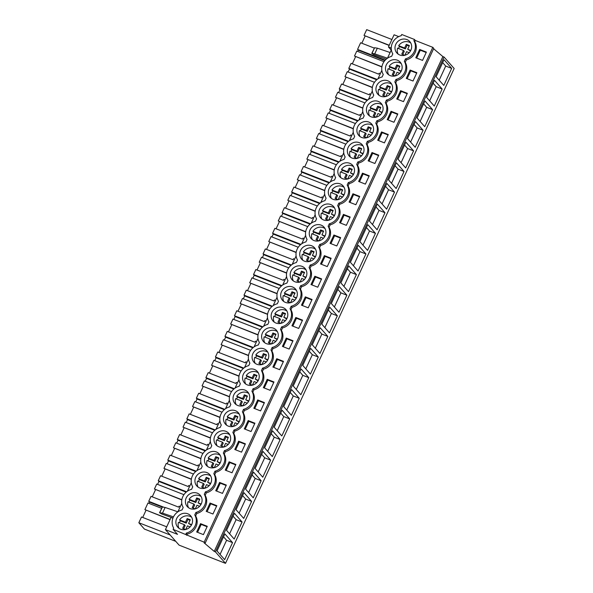 <?xml version="1.0" encoding="UTF-8"?>
<svg xmlns="http://www.w3.org/2000/svg" width="593" height="593" viewBox="0 0 593 593"><rect width="100%" height="100%" fill="white"/><g stroke="black" fill="none" stroke-linecap="round" stroke-linejoin="round"><path stroke-width="0.89" d="M173.097 529.319L204.155 542.172L205.111 543.262L204.125 542.869L214.229 551.408L215.415 551.875L225.51 563.35L179.079 545.137L165.432 529.623L177.537 534.367L173.097 529.319L173.667 528.089A12.46 11.549 138.7 0 1 182.058 509.936L183.193 507.475A12.46 11.549 138.7 0 1 191.583 489.314L192.725 486.853A12.46 11.549 138.7 0 1 201.109 468.7L202.25 466.239A12.46 11.549 138.7 0 1 210.641 448.078L211.775 445.617A12.46 11.549 138.7 0 1 220.166 427.464L221.3 425.003A12.46 11.549 138.7 0 1 229.691 406.842L230.833 404.382A12.46 11.549 138.7 0 1 239.216 386.228L240.358 383.76A12.46 11.549 138.7 0 1 248.749 365.607L249.883 363.146A12.46 11.549 138.7 0 1 258.274 344.993L259.408 342.524A12.46 11.549 138.7 0 1 267.799 324.371L268.94 321.91A12.46 11.549 138.7 0 1 277.324 303.749L278.465 301.288A12.46 11.549 138.7 0 1 286.856 283.135L287.99 280.674A12.46 11.549 138.7 0 1 296.381 262.514L297.516 260.053A12.46 11.549 138.7 0 1 305.906 241.9L307.048 239.439A12.46 11.549 138.7 0 1 315.432 221.278L316.573 218.817A12.46 11.549 138.7 0 1 324.964 200.664L326.098 198.195A12.46 11.549 138.7 0 1 334.489 180.042L335.623 177.581A12.46 11.549 138.7 0 1 344.014 159.428L345.156 156.96A12.46 11.549 138.7 0 1 353.539 138.806L354.681 136.346A12.46 11.549 138.7 0 1 363.072 118.192L364.206 115.724A12.46 11.549 138.7 0 1 372.597 97.571L373.731 95.11A12.46 11.549 138.7 0 1 382.122 76.949L383.263 74.488A12.46 11.549 138.7 0 1 391.647 56.335L392.788 53.874A12.46 11.549 138.7 0 1 401.179 35.713L401.743 34.483L414.448 39.464L413.877 40.695A12.46 11.549 138.7 0 1 405.486 58.855L404.352 61.316A12.46 11.549 138.7 0 1 395.961 79.469L394.819 81.93A12.46 11.549 138.7 0 1 386.436 100.091L385.294 102.552A12.46 11.549 138.7 0 1 376.903 120.705L375.769 123.166A12.46 11.549 138.7 0 1 367.378 141.327L366.244 143.788A12.46 11.549 138.7 0 1 357.853 161.941L356.712 164.409A12.46 11.549 138.7 0 1 348.328 182.562L347.187 185.023A12.46 11.549 138.7 0 1 338.796 203.177L337.662 205.645A12.46 11.549 138.7 0 1 329.271 223.798L328.137 226.259A12.46 11.549 138.7 0 1 319.746 244.42L318.604 246.881A12.46 11.549 138.7 0 1 310.221 265.034L309.079 267.495A12.46 11.549 138.7 0 1 300.688 285.656L299.554 288.116A12.46 11.549 138.7 0 1 291.163 306.27L290.029 308.731A12.46 11.549 138.7 0 1 281.638 326.891L280.496 329.352A12.46 11.549 138.7 0 1 272.113 347.505L270.971 349.974A12.46 11.549 138.7 0 1 262.58 368.127L261.446 370.588A12.46 11.549 138.7 0 1 253.055 388.741L251.921 391.21A12.46 11.549 138.7 0 1 243.53 409.363L242.389 411.824A12.46 11.549 138.7 0 1 234.005 429.984L232.864 432.445A12.46 11.549 138.7 0 1 224.473 450.598L223.339 453.059A12.46 11.549 138.7 0 1 214.948 471.22L213.814 473.681A12.46 11.549 138.7 0 1 205.423 491.834L204.281 494.295A12.46 11.549 138.7 0 1 195.898 512.456L194.756 514.917A12.46 11.549 138.7 0 1 186.365 533.07L187.262 534.093A12.46 11.549 138.7 0 0 195.653 515.94L196.794 513.479L195.898 512.456M398.733 36.61L394.078 34.779L388.452 46.958L391.217 50.101M391.261 48.063L388.452 46.958M177.87 511.833L181.777 503.375M187.395 491.219L191.302 482.754M196.92 470.597L200.834 462.14M206.446 449.983L210.359 441.518M215.978 429.362L219.884 420.904M225.503 408.747L229.409 400.282M235.028 388.126L238.942 379.661M244.553 367.504L248.467 359.047M254.086 346.89L257.992 338.425M263.611 326.269L267.517 317.811M273.136 305.654L277.05 297.189M282.661 285.033L286.575 276.575M292.193 264.419L296.1 255.954M301.718 243.797L305.625 235.339M311.243 223.183L315.157 214.718M320.769 202.561L324.682 194.104M330.301 181.94L334.207 173.482M339.826 161.326L343.732 152.861M349.351 140.704L353.265 132.246M358.876 120.09L362.79 111.625M368.409 99.468L372.315 91.011M377.934 78.854L381.84 70.389M387.459 58.233L391.373 49.775M165.432 529.623L171.058 517.444L172.904 518.171M225.51 563.35L454.156 68.514L444.061 57.032L215.415 551.875M232.545 542.617L224.888 533.908L217.016 550.956L224.665 559.659L232.545 542.617L226.593 540.282L220.055 554.418M396.376 162.778L404.026 171.488L396.154 188.53L388.497 179.827L396.376 162.778M394.501 192.102L386.851 183.4L378.971 200.449L386.629 209.151L394.501 192.102L388.548 189.767L382.018 203.91M423.083 130.245L415.434 121.543L407.554 138.592L415.204 147.294L423.083 130.245L417.131 127.918L410.593 142.053M413.558 150.867L405.901 142.164L398.029 159.213L405.679 167.915L413.558 150.867L407.606 148.532L401.068 162.675M282.053 410.2L289.703 418.903L281.831 435.951L274.174 427.249L282.053 410.2M280.178 439.524L272.528 430.822L264.648 447.863L272.298 456.566L280.178 439.524L274.225 437.189L267.695 451.325M308.76 377.667L301.103 368.965L293.231 386.013L300.881 394.716L308.76 377.667L302.808 375.332L296.27 389.475M299.235 398.288L291.578 389.586L283.706 406.628L291.356 415.33L299.235 398.288L293.276 395.954L286.745 410.089M251.595 501.374L243.723 518.423L236.066 509.721L243.945 492.672L251.595 501.374L245.643 499.039L239.112 513.182M242.07 521.996L234.42 513.293L226.541 530.342L234.191 539.044L242.07 521.996L236.118 519.661L229.587 533.796M270.653 460.138L262.995 451.436L255.123 468.485L262.773 477.187L270.653 460.138L264.7 457.803L258.163 471.946M261.128 480.76L253.248 497.809L245.598 489.099L253.47 472.058L261.128 480.76L255.168 478.425L248.637 492.561M365.918 253.96L358.046 271.008L350.389 262.299L358.268 245.257L365.918 253.96L359.966 251.625L353.435 265.76M348.743 265.872L356.393 274.574L348.514 291.623L340.864 282.92L348.743 265.872M377.318 204.022L384.976 212.724L377.096 229.765L369.446 221.063L377.318 204.022M375.451 233.338L367.793 224.636L359.921 241.685L367.571 250.387L375.451 233.338L369.498 231.003L362.96 245.146M327.81 336.431L320.161 327.729L312.281 344.778L319.938 353.48L327.81 336.431L321.858 334.096L315.328 348.232M318.285 357.053L310.636 348.343L302.756 365.392L310.406 374.094L318.285 357.053L312.333 354.718L305.803 368.853M346.868 295.195L339.211 286.493L331.339 303.534L338.988 312.244L346.868 295.195L340.916 292.86L334.378 306.996M329.686 307.107L337.343 315.81L329.463 332.858L321.814 324.156L329.686 307.107M442.133 89.009L434.484 80.307L426.604 97.356L434.261 106.058L442.133 89.009L436.181 86.674L429.651 100.817M432.608 109.631L424.736 126.68L417.079 117.977L424.959 100.929L432.608 109.631L426.656 107.296L420.126 121.432M451.666 68.395L443.786 85.444L436.137 76.734L444.009 59.693L451.666 68.395L445.714 66.06L439.176 80.196M214.229 551.408L442.875 56.572L444.061 57.032M433.609 48.745L442.875 56.572M205.111 543.262L433.757 48.418L432.808 47.336L415.345 40.487L414.774 41.718A12.46 11.549 138.7 0 1 406.383 59.871L405.486 58.855M204.155 542.172L432.808 47.336M196.794 513.479A12.46 11.549 138.7 0 0 205.178 495.318L206.32 492.857A12.46 11.549 138.7 0 0 214.71 474.704L215.845 472.236A12.46 11.549 138.7 0 0 224.236 454.082L225.37 451.621A12.46 11.549 138.7 0 0 233.761 433.468L234.902 431A12.46 11.549 138.7 0 0 243.286 412.847L244.427 410.386A12.46 11.549 138.7 0 0 252.818 392.225L253.952 389.764A12.46 11.549 138.7 0 0 262.343 371.611L263.485 369.15A12.46 11.549 138.7 0 0 271.868 350.989L273.01 348.528A12.46 11.549 138.7 0 0 281.401 330.375L282.535 327.914A12.46 11.549 138.7 0 0 290.926 309.754L292.06 307.293A12.46 11.549 138.7 0 0 300.451 289.139L301.592 286.678A12.46 11.549 138.7 0 0 309.976 268.518L311.117 266.057A12.46 11.549 138.7 0 0 319.508 247.904L320.643 245.435A12.46 11.549 138.7 0 0 329.033 227.282L330.168 224.821A12.46 11.549 138.7 0 0 338.559 206.668L339.7 204.2A12.46 11.549 138.7 0 0 348.084 186.046L349.225 183.585A12.46 11.549 138.7 0 0 357.616 165.425L358.75 162.964A12.46 11.549 138.7 0 0 367.141 144.811L368.275 142.35A12.46 11.549 138.7 0 0 376.666 124.189L377.808 121.728A12.46 11.549 138.7 0 0 386.191 103.575L387.333 101.114A12.46 11.549 138.7 0 0 395.724 82.953L396.858 80.492A12.46 11.549 138.7 0 0 405.249 62.339L406.383 59.871M186.699 535.323L187.262 534.093M200.523 523.656L207.268 526.302L203.429 534.627L196.683 531.98L200.523 523.656L201.197 524.427L207.076 526.732M229.106 461.806L225.258 470.123L232.011 472.769L235.851 464.452L229.106 461.806L229.78 462.57L226.133 470.464M248.163 420.563L254.908 423.209L251.061 431.534L244.316 428.887L248.163 420.563L248.838 421.334L245.183 429.228M257.688 399.949L253.841 408.266L260.586 410.912L264.434 402.595L257.688 399.949L258.363 400.712L254.716 408.607M343.429 214.384L339.589 222.701L346.334 225.347L350.174 217.031L343.429 214.384L344.103 215.148L340.456 223.042M400.594 90.677L396.747 98.994L403.492 101.64L407.339 93.323L400.594 90.677L401.268 91.441L397.614 99.335M410.119 70.056L406.272 78.38L413.017 81.026L416.864 72.702L410.119 70.056L410.793 70.819L407.146 78.721M210.055 503.042L206.208 511.359L212.954 514.005L216.801 505.688L210.055 503.042L210.73 503.805L207.076 511.7M219.58 482.42L226.326 485.067L222.479 493.391L215.733 490.745L219.58 482.42L220.255 483.184L216.608 491.086M391.061 111.291L397.814 113.938L393.967 122.262L387.222 119.616L391.061 111.291L391.736 112.062L388.089 119.956M314.846 276.242L311.006 284.558L317.752 287.205L321.599 278.888L314.846 276.242L315.52 277.005L311.874 284.899M295.796 317.477L291.949 325.794L298.694 328.44L302.541 320.124L295.796 317.477L296.47 318.241L292.823 326.135M286.271 338.092L293.016 340.738L289.169 349.062L282.424 346.416L286.271 338.092L286.945 338.862L283.291 346.757M305.321 296.856L312.066 299.502L308.227 307.826L301.481 305.18L305.321 296.856L305.995 297.627L302.348 305.521M324.378 255.62L320.531 263.944L327.277 266.591L331.124 258.266L324.378 255.62L325.053 256.384L321.399 264.285M276.738 358.713L272.899 367.03L279.644 369.676L283.491 361.359L276.738 358.713L277.413 359.477L273.766 367.371M267.213 379.327L263.366 387.652L270.119 390.298L273.959 381.974L267.213 379.327L267.888 380.098L264.241 387.992M238.631 441.185L234.791 449.501L241.536 452.148L245.383 443.831L238.631 441.185L239.305 441.948L235.658 449.85M381.536 131.913L377.697 140.23L384.442 142.876L388.282 134.559L381.536 131.913L382.211 132.676L378.564 140.571M362.486 173.149L358.639 181.465L365.384 184.112L369.231 175.795L362.486 173.149L363.161 173.912L359.506 181.806M372.011 152.527L378.757 155.173L374.909 163.498L368.164 160.851L372.011 152.527L372.686 153.298L369.039 161.192M333.903 235.006L330.056 243.323L336.802 245.969L340.649 237.645L333.903 235.006L334.578 235.769L330.931 243.664M352.954 193.763L349.114 202.087L355.859 204.733L359.706 196.409L352.954 193.763L353.628 194.534L349.981 202.428M419.644 49.441L415.804 57.758L422.55 60.404L426.389 52.088L419.644 49.441L420.318 50.205L416.671 58.099M185.794 534.3L186.365 533.07M182.377 513.605A8.606 7.976 138.7 0 1 190.679 515.821A8.606 7.976 138.7 0 1 186.046 529.401A8.606 7.976 138.7 0 1 177.744 527.184A8.606 7.976 138.7 0 1 182.377 513.605M386.11 96.422A8.606 7.976 138.7 0 1 377.815 94.205A8.606 7.976 138.7 0 1 382.441 80.626A8.606 7.976 138.7 0 1 390.743 82.835A8.606 7.976 138.7 0 1 386.11 96.422M395.642 75.8A8.606 7.976 138.7 0 1 387.34 73.584A8.606 7.976 138.7 0 1 391.973 60.004A8.606 7.976 138.7 0 1 400.268 62.221A8.606 7.976 138.7 0 1 395.642 75.8M249.067 369.276A8.606 7.976 138.7 0 1 257.362 371.492A8.606 7.976 138.7 0 1 252.737 385.072A8.606 7.976 138.7 0 1 244.435 382.863A8.606 7.976 138.7 0 1 249.067 369.276M372.915 101.24A8.606 7.976 138.7 0 1 381.217 103.456A8.606 7.976 138.7 0 1 376.585 117.036A8.606 7.976 138.7 0 1 368.29 114.82A8.606 7.976 138.7 0 1 372.915 101.24M300.369 281.979A8.606 7.976 138.7 0 1 292.067 279.77A8.606 7.976 138.7 0 1 296.7 266.19A8.606 7.976 138.7 0 1 305.002 268.399A8.606 7.976 138.7 0 1 300.369 281.979M271.787 343.836A8.606 7.976 138.7 0 1 263.492 341.627A8.606 7.976 138.7 0 1 268.118 328.04A8.606 7.976 138.7 0 1 276.42 330.257A8.606 7.976 138.7 0 1 271.787 343.836M325.283 204.333A8.606 7.976 138.7 0 1 333.585 206.549A8.606 7.976 138.7 0 1 328.952 220.129A8.606 7.976 138.7 0 1 320.65 217.913A8.606 7.976 138.7 0 1 325.283 204.333M315.758 224.947A8.606 7.976 138.7 0 1 324.052 227.163A8.606 7.976 138.7 0 1 319.427 240.743A8.606 7.976 138.7 0 1 311.125 238.534A8.606 7.976 138.7 0 1 315.758 224.947M344.333 163.097A8.606 7.976 138.7 0 1 352.635 165.306A8.606 7.976 138.7 0 1 348.002 178.893A8.606 7.976 138.7 0 1 339.707 176.677A8.606 7.976 138.7 0 1 344.333 163.097M353.865 142.476A8.606 7.976 138.7 0 1 362.16 144.692A8.606 7.976 138.7 0 1 357.535 158.272A8.606 7.976 138.7 0 1 349.233 156.063A8.606 7.976 138.7 0 1 353.865 142.476M363.39 121.861A8.606 7.976 138.7 0 1 371.692 124.07A8.606 7.976 138.7 0 1 367.06 137.658A8.606 7.976 138.7 0 1 358.758 135.441A8.606 7.976 138.7 0 1 363.39 121.861M338.477 199.507A8.606 7.976 138.7 0 1 330.175 197.299A8.606 7.976 138.7 0 1 334.808 183.711A8.606 7.976 138.7 0 1 343.11 185.928A8.606 7.976 138.7 0 1 338.477 199.507M287.175 286.804A8.606 7.976 138.7 0 1 295.47 289.021A8.606 7.976 138.7 0 1 290.844 302.6A8.606 7.976 138.7 0 1 282.542 300.384A8.606 7.976 138.7 0 1 287.175 286.804M277.65 307.426A8.606 7.976 138.7 0 1 285.945 309.635A8.606 7.976 138.7 0 1 281.319 323.222A8.606 7.976 138.7 0 1 273.017 321.006A8.606 7.976 138.7 0 1 277.65 307.426M191.902 492.991A8.606 7.976 138.7 0 1 200.204 495.199A8.606 7.976 138.7 0 1 195.571 508.787A8.606 7.976 138.7 0 1 187.277 506.57A8.606 7.976 138.7 0 1 191.902 492.991M306.225 245.569A8.606 7.976 138.7 0 1 314.527 247.785A8.606 7.976 138.7 0 1 309.894 261.365A8.606 7.976 138.7 0 1 301.6 259.148A8.606 7.976 138.7 0 1 306.225 245.569M258.592 348.662A8.606 7.976 138.7 0 1 266.894 350.871A8.606 7.976 138.7 0 1 262.262 364.458A8.606 7.976 138.7 0 1 253.96 362.241A8.606 7.976 138.7 0 1 258.592 348.662M214.629 467.543A8.606 7.976 138.7 0 1 206.327 465.335A8.606 7.976 138.7 0 1 210.96 451.755A8.606 7.976 138.7 0 1 219.254 453.964A8.606 7.976 138.7 0 1 214.629 467.543M205.096 488.165A8.606 7.976 138.7 0 1 196.802 485.949A8.606 7.976 138.7 0 1 201.435 472.369A8.606 7.976 138.7 0 1 209.729 474.585A8.606 7.976 138.7 0 1 205.096 488.165M220.485 431.133A8.606 7.976 138.7 0 1 228.787 433.35A8.606 7.976 138.7 0 1 224.154 446.929A8.606 7.976 138.7 0 1 215.852 444.713A8.606 7.976 138.7 0 1 220.485 431.133M405.167 55.179A8.606 7.976 138.7 0 1 396.865 52.97A8.606 7.976 138.7 0 1 401.498 39.39A8.606 7.976 138.7 0 1 409.8 41.599A8.606 7.976 138.7 0 1 405.167 55.179M239.542 389.897A8.606 7.976 138.7 0 1 247.837 392.106A8.606 7.976 138.7 0 1 243.212 405.694A8.606 7.976 138.7 0 1 234.91 403.477A8.606 7.976 138.7 0 1 239.542 389.897M230.01 410.512A8.606 7.976 138.7 0 1 238.312 412.728A8.606 7.976 138.7 0 1 233.679 426.308A8.606 7.976 138.7 0 1 225.384 424.099A8.606 7.976 138.7 0 1 230.01 410.512M172.956 518.03L161.741 514.005L159.539 512.73L162.504 513.145L173.467 516.874M170.117 534.953L138.844 522.744L144.403 529.067L175.758 541.365M138.844 522.744L141.512 516.977L166.722 526.821M142.705 517.444L146.026 510.254M161.578 508.312L147.968 502.997L144.9 509.632L170.028 519.668M144.9 509.632L170.117 519.475M223.546 536.821L226.593 540.282M195.653 515.94L194.756 514.917M197.551 532.321L201.197 524.427M162.504 513.145L165.128 507.46L177.885 511.803M159.747 512.7L162.371 507.022L165.128 507.46M162.371 507.022L159.539 512.73M357.668 51.398L358.239 50.16L357.564 49.397L360.626 42.763L374.235 48.07M361.826 43.23L365.147 36.04M391.899 39.494L366.689 29.65L364.02 35.417L389.149 45.453M148.843 503.338L149.414 502.101L148.739 501.33L151.037 496.363L178.656 507.148L179.13 506.133L180.294 506.585M152.231 496.83L155.559 489.64M183.934 494.666L156.73 484.044L154.432 489.017L181.814 499.936M157.597 484.385L158.939 481.479L158.264 480.715L160.562 475.742L188.189 486.527L188.656 485.511L189.819 485.964M161.763 476.209L165.084 469.019M193.459 474.044L166.255 463.422L163.957 468.396L191.339 479.322M167.122 463.763L168.464 460.865L167.789 460.094L170.087 455.127L197.714 465.905L198.181 464.897L199.344 465.349M171.288 455.594L174.609 448.404M202.984 453.43L175.78 442.808L173.482 447.782L200.864 458.7M176.655 443.149L177.996 440.243L177.322 439.48L179.62 434.506L207.239 445.291L207.706 444.276L208.877 444.728M180.813 434.973L184.134 427.783M212.516 432.808L185.305 422.186L183.015 427.16L210.396 438.086M186.18 422.527L187.521 419.629L186.847 418.858L189.145 413.884L216.764 424.67L217.238 423.654L218.402 424.114M190.346 414.359L193.666 407.169M222.041 412.194L194.838 401.572L192.54 406.539L219.921 417.465M195.705 401.913L197.046 399.007L196.372 398.244L198.67 393.27L226.296 404.055L226.763 403.04L227.927 403.492M199.871 393.737L203.191 386.547M231.566 391.573L204.363 380.951L202.065 385.924L229.447 396.85M205.23 381.292L206.572 378.393L205.897 377.622L208.195 372.649L235.821 383.434L236.288 382.418L237.452 382.878M209.396 373.123L212.717 365.933M241.092 370.951L213.888 360.336L211.59 365.303L238.972 376.229M214.762 360.67L216.104 357.772L215.429 357.008L217.727 352.034L245.346 362.82L245.821 361.804L246.984 362.256M218.921 352.501L222.242 345.311M250.624 350.337L223.413 339.715L221.122 344.689L248.504 355.607M224.287 340.056L225.629 337.15L224.955 336.387L227.252 331.413L254.879 342.198L255.346 341.183L256.51 341.642M228.453 331.88L231.774 324.697M260.149 329.715L232.945 319.093L230.647 324.067L258.029 334.993M233.812 319.434L235.154 316.536L234.48 315.765L236.777 310.799L264.404 321.584L264.871 320.568L266.035 321.021M237.978 311.266L241.299 304.076M269.674 309.101L242.47 298.479L240.172 303.453L267.554 314.372M243.338 298.82L244.679 295.914L244.005 295.151L246.303 290.177L273.929 300.962L274.396 299.947L275.56 300.399M247.503 290.644L250.824 283.454M279.207 288.48L251.995 277.858L249.697 282.831L277.079 293.757M252.87 278.199L254.212 275.3L253.537 274.529L255.835 269.563L283.454 280.341L283.928 279.333L285.092 279.785M257.028 270.03L260.349 262.84M288.732 267.866L261.52 257.243L259.23 262.217L286.612 273.136M262.395 257.584L263.737 254.679L263.062 253.915L265.36 248.941L292.986 259.727L293.453 258.711L294.617 259.163M266.561 249.408L269.882 242.218M298.257 247.244L271.053 236.622L268.755 241.596L296.137 252.522M271.92 236.963L273.262 234.065L272.587 233.294L274.885 228.327L302.512 239.105L302.979 238.089L304.142 238.549M276.086 228.794L279.407 221.604M307.782 226.63L280.578 216.008L278.28 220.974L305.662 231.9M281.445 216.349L282.787 213.443L282.112 212.679L284.41 207.706L312.037 218.491L312.504 217.475L313.667 217.927M285.611 208.173L288.932 200.983M317.314 206.008L290.103 195.386L287.805 200.36L315.187 211.286M290.978 195.727L292.319 192.829L291.645 192.058L293.943 187.084L321.562 197.869L322.036 196.854L323.2 197.313M295.136 187.558L298.464 180.368M326.839 185.387L299.635 174.772L297.338 179.738L324.719 190.664M300.503 175.105L301.844 172.207L301.17 171.444L303.468 166.47L331.094 177.255L331.561 176.24L332.725 176.692M304.669 166.937L307.989 159.747M336.364 164.772L309.161 154.15L306.863 159.124L334.244 170.043M310.028 154.491L311.369 151.586L310.695 150.822L312.993 145.848L340.619 156.634L341.086 155.618L342.25 156.078M314.194 146.315L317.514 139.133M345.889 144.151L318.686 133.536L316.388 138.503L343.77 149.429M319.56 133.87L320.895 130.971L320.22 130.208L322.518 125.234L350.144 136.019L350.611 135.004L351.775 135.456M323.719 125.701L327.039 118.511M355.422 123.537L328.211 112.915L325.913 117.888L353.295 128.807M329.085 113.256L330.427 110.35L329.752 109.586L332.05 104.613L359.669 115.398L360.144 114.382L361.307 114.842M333.244 105.08L336.572 97.889M364.947 102.915L337.743 92.293L335.445 97.267L362.827 108.193M338.61 92.634L339.952 89.736L339.278 88.965L341.575 83.998L369.202 94.784L369.669 93.768L370.833 94.22M342.776 84.465L346.097 77.275M374.472 82.301L347.268 71.679L344.97 76.653L372.352 87.571M348.135 72.02L349.477 69.114L348.803 68.351L351.1 63.377L378.727 74.162L379.194 73.147L380.358 73.599M352.301 63.844L355.622 56.654M383.997 61.679L356.793 51.057L354.495 56.031L381.877 66.957M415.345 40.487L414.448 39.464M414.774 41.718L413.877 40.695M405.249 62.339L404.352 61.316M374.591 47.736L377.348 48.181L374.724 53.859L371.967 53.422L374.591 47.736L371.759 53.444L373.953 54.719L386.251 59.167M377.348 48.181L390.105 52.518M385.198 60.182L357.564 49.397M364.02 35.417L389.238 45.253M442.667 62.599L445.714 66.06M426.197 52.51L420.318 50.205M374.724 53.859L387.474 58.203M384.835 60.597L358.239 50.16M149.414 502.101L162.141 507.089M163.964 507.274L148.739 501.33M154.432 489.017L181.851 499.721M158.939 481.479L186.172 492.16M233.071 516.199L236.118 519.661M205.178 495.318L204.281 494.295M206.32 492.857L205.423 491.834M216.601 506.111L210.73 503.805M186.625 491.782L158.264 480.715M163.957 468.396L191.376 479.1M168.464 460.865L195.697 471.546M242.604 495.585L245.643 499.039M214.71 474.704L213.814 473.681M215.845 472.236L214.948 471.22M226.133 485.489L220.255 483.184M196.15 471.168L167.789 460.094M173.482 447.782L200.901 458.485M177.996 440.243L205.222 450.925M252.129 474.963L255.168 478.425M224.236 454.082L223.339 453.059M225.37 451.621L224.473 450.598M235.658 464.875L229.78 462.57M205.675 450.547L177.322 439.48M183.015 427.16L210.426 437.864M187.521 419.629L214.755 430.31M261.654 454.342L264.7 457.803M233.761 433.468L232.864 432.445M234.902 431L234.005 429.984M245.183 444.253L239.305 441.948M215.207 429.932L186.847 418.858M192.54 406.539L219.959 417.242M197.046 399.007L224.28 409.689M271.179 433.728L274.225 437.189M243.286 412.847L242.389 411.824M244.427 410.386L243.53 409.363M254.708 423.639L248.838 421.334M224.732 409.311L196.372 398.244M202.065 385.924L229.484 396.628M206.572 378.393L233.805 389.075M289.703 418.903L283.75 416.568L277.22 430.711M280.711 413.106L283.75 416.568M252.818 392.225L251.921 391.21M253.952 389.764L253.055 388.741M264.241 403.018L258.363 400.712M234.257 388.697L205.897 377.622M211.59 365.303L239.009 376.006M216.104 357.772L243.33 368.453M290.236 392.492L293.276 395.954M262.343 371.611L261.446 370.588M263.485 369.15L262.58 368.127M273.766 382.403L267.888 380.098M243.782 368.075L215.429 357.008M221.122 344.689L248.534 355.392M225.629 337.15L252.863 347.832M299.761 371.87L302.808 375.332M271.868 350.989L270.971 349.974M273.01 348.528L272.113 347.505M283.291 361.782L277.413 359.477M253.315 347.461L224.955 336.387M230.647 324.067L258.066 334.771M235.154 316.536L262.388 327.217M309.287 351.256L312.333 354.718M281.401 330.375L280.496 329.352M282.535 327.914L281.638 326.891M292.816 341.168L286.945 338.862M262.84 326.839L234.48 315.765M240.172 303.453L267.591 314.157M244.679 295.914L271.913 306.596M318.819 330.635L321.858 334.096M290.926 309.754L290.029 308.731M292.06 307.293L291.163 306.27M302.348 320.546L296.47 318.241M272.365 306.218L244.005 295.151M249.697 282.831L277.116 293.535M254.212 275.3L281.438 285.982M337.343 315.81L331.391 313.475L324.853 327.618M328.344 310.02L331.391 313.475M300.451 289.139L299.554 288.116M301.592 286.678L300.688 285.656M311.874 299.925L305.995 297.627M281.897 285.604L253.537 274.529M259.23 262.217L286.641 272.921M263.737 254.679L290.97 265.36M337.869 289.399L340.916 292.86M309.976 268.518L309.079 267.495M311.117 266.057L310.221 265.034M321.399 279.31L315.52 277.005M291.422 264.982L263.062 253.915M268.755 241.596L296.174 252.299M273.262 234.065L300.495 244.746M356.393 274.574L350.441 272.239L343.91 286.382M347.394 268.777L350.441 272.239M319.508 247.904L318.604 246.881M320.643 245.435L319.746 244.42M330.924 258.689L325.053 256.384M300.947 244.368L272.587 233.294M278.28 220.974L305.699 231.678M282.787 213.443L310.02 224.124M356.927 248.163L359.966 251.625M329.033 227.282L328.137 226.259M330.168 224.821L329.271 223.798M340.456 238.075L334.578 235.769M310.473 223.746L282.112 212.679M287.805 200.36L315.224 211.064M292.319 192.829L319.545 203.51M366.452 227.542L369.498 231.003M338.559 206.668L337.662 205.645M339.7 204.2L338.796 203.177M349.981 217.453L344.103 215.148M320.005 203.132L291.645 192.058M297.338 179.738L324.756 190.442M301.844 172.207L329.078 182.889M384.976 212.724L379.023 210.389L372.486 224.525M375.977 206.927L379.023 210.389M348.084 186.046L347.187 185.023M349.225 183.585L348.328 182.562M359.506 196.839L353.628 194.534M329.53 182.511L301.17 171.444M306.863 159.124L334.282 169.828M311.369 151.586L338.603 162.267M385.509 186.306L388.548 189.767M357.616 165.425L356.712 164.409M358.75 162.964L357.853 161.941M369.031 176.217L363.161 173.912M339.055 161.896L310.695 150.822M316.388 138.503L343.807 149.206M320.895 130.971L348.128 141.653M404.026 171.488L398.073 169.153L391.543 183.289M395.034 165.692L398.073 169.153M367.141 144.811L366.244 143.788M368.275 142.35L367.378 141.327M378.564 155.603L372.686 153.298M348.58 141.275L320.22 130.208M325.913 117.888L353.332 128.592M330.427 110.35L357.653 121.031M404.559 145.07L407.606 148.532M376.666 124.189L375.769 123.166M377.808 121.728L376.903 120.705M388.089 134.982L382.211 132.676M358.113 120.661L329.752 109.586M335.445 97.267L362.864 107.97M339.952 89.736L367.186 100.417M414.084 124.456L417.131 127.918M386.191 103.575L385.294 102.552M387.333 101.114L386.436 100.091M397.614 114.367L391.736 112.062M367.638 100.039L339.278 88.965M344.97 76.653L372.389 87.356M349.477 69.114L376.711 79.796M423.617 103.834L426.656 107.296M395.724 82.953L394.819 81.93M396.858 80.492L395.961 79.469M407.139 93.746L401.268 91.441M377.163 79.418L348.803 68.351M354.495 56.031L381.914 66.735M433.142 83.213L436.181 86.674M416.671 73.124L410.793 70.819M185.631 529.512L182.651 528.348L184.356 524.672L178.449 522.359A8.606 7.976 -41.3 0 0 179.004 528.311A8.606 7.976 -41.3 0 0 179.019 528.333M190.079 526.918L187.44 525.88L185.779 529.475M191.65 517.229A8.606 7.976 -41.3 0 0 179.575 519.92L185.476 522.233L187.173 518.556L190.264 519.772L188.567 523.449L191.658 524.657M179.575 519.92L180.361 520.817A8.606 7.976 -41.3 0 0 179.405 522.73M184.356 524.672L185.142 525.561L183.667 528.748M188.567 523.449L191.398 525.146M180.361 520.817L186.261 523.13L187.966 519.453L190.034 520.269M187.173 518.556L187.966 519.453M185.476 522.233L186.261 523.13M195.156 508.898L192.184 507.727L193.881 504.05L187.974 501.737A8.606 7.976 -41.3 0 0 188.537 507.697A8.606 7.976 -41.3 0 0 188.544 507.719M199.611 506.296L196.965 505.266L195.305 508.861M201.175 496.608A8.606 7.976 -41.3 0 0 189.1 499.299L195.008 501.619L196.706 497.942L199.789 499.15L198.092 502.827L201.183 504.043M189.1 499.299L189.886 500.195A8.606 7.976 -41.3 0 0 188.93 502.108M193.199 508.127L194.667 504.947L193.881 504.05M198.092 502.827L200.931 504.524M189.886 500.195L195.794 502.508L197.491 498.832L199.559 499.647M196.706 497.942L197.491 498.832M195.008 501.619L195.794 502.508M204.681 488.276L201.709 487.112L203.406 483.436L197.506 481.116A8.606 7.976 -41.3 0 0 198.062 487.075A8.606 7.976 -41.3 0 0 198.069 487.098M209.136 485.682L206.49 484.644L204.83 488.239M210.708 475.994A8.606 7.976 -41.3 0 0 198.625 478.684L204.533 480.997L206.231 477.321L209.314 478.536L207.617 482.213L210.708 483.421M198.625 478.684L199.418 479.581A8.606 7.976 -41.3 0 0 198.455 481.494M203.406 483.436L204.192 484.325L202.724 487.505M207.617 482.213L210.456 483.91M199.418 479.581L205.319 481.894L207.016 478.217L209.084 479.025M206.231 477.321L207.016 478.217M204.533 480.997L205.319 481.894M214.214 467.662L211.234 466.491L212.931 462.814L207.031 460.502A8.606 7.976 -41.3 0 0 207.587 466.461A8.606 7.976 -41.3 0 0 207.602 466.483M218.661 465.06L216.022 464.022L214.355 467.625M220.233 455.372A8.606 7.976 -41.3 0 0 208.158 458.063L214.058 460.383L215.756 456.706L218.839 457.915L217.142 461.591L220.24 462.807M208.158 458.063L208.944 458.96A8.606 7.976 -41.3 0 0 207.987 460.872M212.931 462.814L213.717 463.711L212.25 466.891M217.142 461.591L219.981 463.289M208.944 458.96L214.844 461.272L216.541 457.596L218.617 458.411M215.756 456.706L216.541 457.596M214.058 460.383L214.844 461.272M223.739 447.04L220.759 445.877L222.464 442.2L216.556 439.88A8.606 7.976 -41.3 0 0 217.112 445.84A8.606 7.976 -41.3 0 0 217.127 445.862M228.186 444.446L225.548 443.408L223.887 447.003M229.758 434.758A8.606 7.976 -41.3 0 0 217.683 437.449L223.583 439.761L225.281 436.085L228.372 437.293L226.674 440.97L229.765 442.185M217.683 437.449L218.469 438.338A8.606 7.976 -41.3 0 0 217.512 440.258M222.464 442.2L223.25 443.09L221.775 446.27M226.674 440.97L229.506 442.675M218.469 438.338L224.369 440.658L226.074 436.982L228.142 437.79M225.281 436.085L226.074 436.982M223.583 439.761L224.369 440.658M233.264 426.426L230.292 425.255L231.989 421.579L226.081 419.266A8.606 7.976 -41.3 0 0 226.645 425.225A8.606 7.976 -41.3 0 0 226.652 425.24M237.719 423.825L235.073 422.787L233.412 426.389M239.283 414.136A8.606 7.976 -41.3 0 0 227.208 416.827L233.116 419.147L234.813 415.471L237.897 416.679L236.199 420.355L239.29 421.571M227.208 416.827L227.994 417.724A8.606 7.976 -41.3 0 0 227.037 419.636M231.989 421.579L232.775 422.475L231.307 425.655M236.199 420.355L239.038 422.053M227.994 417.724L233.901 420.037L235.599 416.36L237.667 417.175M234.813 415.471L235.599 416.36M233.116 419.147L233.901 420.037M242.789 405.805L239.817 404.641L241.514 400.964L235.614 398.644A8.606 7.976 -41.3 0 0 236.17 404.604A8.606 7.976 -41.3 0 0 236.177 404.626M247.244 403.21L244.598 402.173L242.937 405.768M248.815 393.515A8.606 7.976 -41.3 0 0 236.74 396.213L242.641 398.526L244.338 394.849L247.422 396.057L245.724 399.734L248.823 400.95M236.74 396.213L237.526 397.102A8.606 7.976 -41.3 0 0 236.563 399.022M241.514 400.964L242.3 401.854L240.832 405.034M245.724 399.734L248.563 401.431M237.526 397.102L243.426 399.423L245.124 395.746L247.192 396.554M244.338 394.849L245.124 395.746M242.641 398.526L243.426 399.423M252.321 385.183L249.342 384.019L251.039 380.343L245.139 378.03A8.606 7.976 -41.3 0 0 245.695 383.99A8.606 7.976 -41.3 0 0 245.71 384.005M256.769 382.589L254.13 381.551L252.462 385.146M258.34 372.901A8.606 7.976 -41.3 0 0 246.265 375.591L252.166 377.904L253.863 374.235L256.954 375.443L255.249 379.12L258.348 380.328M246.265 375.591L247.051 376.488A8.606 7.976 -41.3 0 0 246.095 378.401M251.039 380.343L251.825 381.24L250.357 384.42M255.249 379.12L258.088 380.817M247.051 376.488L252.952 378.801L254.649 375.124L256.725 375.94M253.863 374.235L254.649 375.124M252.166 377.904L252.952 378.801M261.847 364.569L258.867 363.398L260.572 359.721L254.664 357.409A8.606 7.976 -41.3 0 0 255.227 363.368A8.606 7.976 -41.3 0 0 255.235 363.39M266.294 361.975L263.655 360.937L261.995 364.532M267.866 352.279A8.606 7.976 -41.3 0 0 255.791 354.977L261.691 357.29L263.396 353.613L266.479 354.822L264.782 358.498L267.873 359.714M255.791 354.977L256.576 355.867A8.606 7.976 -41.3 0 0 255.62 357.787M260.572 359.721L261.357 360.618L259.882 363.798M264.782 358.498L267.613 360.196M256.576 355.867L262.477 358.187L264.181 354.51L266.25 355.318M263.396 353.613L264.181 354.51M261.691 357.29L262.477 358.187M271.372 343.947L268.399 342.784L270.097 339.107L264.189 336.794A8.606 7.976 -41.3 0 0 264.752 342.747A8.606 7.976 -41.3 0 0 264.76 342.769M275.827 341.353L273.18 340.315L271.52 343.91M277.391 331.665A8.606 7.976 -41.3 0 0 265.316 334.356L271.223 336.668L272.921 332.992L276.004 334.207L274.307 337.884L277.398 339.092M265.316 334.356L266.101 335.253A8.606 7.976 -41.3 0 0 265.145 337.165M270.097 339.107L270.882 340.004L269.415 343.184M274.307 337.884L277.146 339.581M266.101 335.253L272.009 337.565L273.707 333.889L275.775 334.704M272.921 332.992L273.707 333.889M271.223 336.668L272.009 337.565M280.897 323.333L277.924 322.162L279.622 318.485L273.721 316.173A8.606 7.976 -41.3 0 0 274.277 322.132A8.606 7.976 -41.3 0 0 274.285 322.155M285.352 320.731L282.705 319.701L281.045 323.296M286.923 311.043A8.606 7.976 -41.3 0 0 274.848 313.734L280.748 316.054L282.446 312.378L285.529 313.586L283.832 317.262L286.93 318.478M274.848 313.734L275.634 314.631A8.606 7.976 -41.3 0 0 274.67 316.543M279.622 318.485L280.407 319.382L278.94 322.562M283.832 317.262L286.671 318.96M275.634 314.631L281.534 316.944L283.232 313.274L285.3 314.082M282.446 312.378L283.232 313.274M280.748 316.054L281.534 316.944M290.429 302.712L287.449 301.548L289.147 297.871L283.246 295.551A8.606 7.976 -41.3 0 0 283.802 301.511A8.606 7.976 -41.3 0 0 283.817 301.533M294.877 300.117L292.238 299.08L290.57 302.675M296.448 290.429A8.606 7.976 -41.3 0 0 284.373 293.12L290.274 295.433L291.971 291.756L295.062 292.972L293.357 296.648L296.456 297.856M284.373 293.12L285.159 294.017A8.606 7.976 -41.3 0 0 284.203 295.929M289.147 297.871L289.933 298.761L288.465 301.941M293.357 296.648L296.196 298.346M285.159 294.017L291.059 296.33L292.757 292.653L294.832 293.461M291.971 291.756L292.757 292.653M290.274 295.433L291.059 296.33M299.954 282.098L296.974 280.926L298.679 277.25L292.772 274.937A8.606 7.976 -41.3 0 0 293.335 280.897A8.606 7.976 -41.3 0 0 293.342 280.919M304.402 279.496L301.763 278.465L300.102 282.06M305.973 269.808A8.606 7.976 -41.3 0 0 293.898 272.498L299.799 274.818L301.503 271.142L304.587 272.35L302.89 276.027L305.981 277.242M293.898 272.498L294.684 273.395A8.606 7.976 -41.3 0 0 293.728 275.308M298.679 277.25L299.465 278.147L297.99 281.327M302.89 276.027L305.721 277.724M294.684 273.395L300.584 275.708L302.289 272.031L304.357 272.847M301.503 271.142L302.289 272.031M299.799 274.818L300.584 275.708M309.479 261.476L306.507 260.312L308.204 256.636L302.304 254.315A8.606 7.976 -41.3 0 0 302.86 260.275A8.606 7.976 -41.3 0 0 302.867 260.297M313.934 258.882L311.288 257.844L309.628 261.439M315.498 249.193A8.606 7.976 -41.3 0 0 303.423 251.884L309.331 254.197L311.029 250.52L314.112 251.728L312.415 255.405L315.506 256.621M303.423 251.884L304.209 252.774A8.606 7.976 -41.3 0 0 303.253 254.694M308.204 256.636L308.99 257.525L307.522 260.705M312.415 255.405L315.254 257.11M304.209 252.774L310.117 255.094L311.814 251.417L313.882 252.225M311.029 250.52L311.814 251.417M309.331 254.197L310.117 255.094M319.004 240.862L316.032 239.691L317.729 236.014L311.829 233.701A8.606 7.976 -41.3 0 0 312.385 239.661A8.606 7.976 -41.3 0 0 312.4 239.676M323.459 238.26L320.813 237.222L319.153 240.825M325.031 228.572A8.606 7.976 -41.3 0 0 312.956 231.263L318.856 233.583L320.554 229.906L323.637 231.114L321.94 234.791L325.038 236.007M312.956 231.263L313.741 232.159A8.606 7.976 -41.3 0 0 312.778 234.072M317.729 236.014L318.515 236.911L317.047 240.091M321.94 234.791L324.779 236.488M313.741 232.159L319.642 234.472L321.339 230.796L323.407 231.611M320.554 229.906L321.339 230.796M318.856 233.583L319.642 234.472M328.537 220.24L325.557 219.076L327.254 215.4L321.354 213.08A8.606 7.976 -41.3 0 0 321.91 219.039A8.606 7.976 -41.3 0 0 321.925 219.062M332.984 217.646L330.345 216.608L328.678 220.203M334.556 207.95A8.606 7.976 -41.3 0 0 322.481 210.648L328.381 212.961L330.079 209.285L333.17 210.493L331.465 214.169L334.563 215.385M322.481 210.648L323.267 211.538A8.606 7.976 -41.3 0 0 322.31 213.458M327.254 215.4L328.04 216.289L326.573 219.469M331.465 214.169L334.304 215.867M323.267 211.538L329.167 213.858L330.864 210.181L332.94 210.989M330.079 209.285L330.864 210.181M328.381 212.961L329.167 213.858M338.062 199.619L335.082 198.455L336.787 194.778L330.879 192.466A8.606 7.976 -41.3 0 0 331.443 198.425A8.606 7.976 -41.3 0 0 331.45 198.44M342.509 197.024L339.871 195.986L338.21 199.582M344.081 187.336A8.606 7.976 -41.3 0 0 332.006 190.027L337.906 192.347L339.611 188.67L342.695 189.879L340.997 193.555L344.088 194.771M332.006 190.027L332.792 190.924A8.606 7.976 -41.3 0 0 331.835 192.836M336.787 194.778L337.573 195.675L336.098 198.855M340.997 193.555L343.829 195.253M332.792 190.924L338.692 193.236L340.397 189.56L342.465 190.375M339.611 188.67L340.397 189.56M337.906 192.347L338.692 193.236M347.587 179.004L344.615 177.833L346.312 174.164L340.412 171.844A8.606 7.976 -41.3 0 0 340.968 177.804A8.606 7.976 -41.3 0 0 340.975 177.826M352.042 176.41L349.396 175.372L347.735 178.967M353.606 166.715A8.606 7.976 -41.3 0 0 341.531 169.413L347.439 171.725L349.136 168.049L352.22 169.257L350.522 172.934L353.613 174.149M341.531 169.413L342.317 170.302A8.606 7.976 -41.3 0 0 341.36 172.222M346.312 174.164L347.098 175.054L345.63 178.234M350.522 172.934L353.361 174.631M342.317 170.302L348.224 172.622L349.922 168.946L351.99 169.754M349.136 168.049L349.922 168.946M347.439 171.725L348.224 172.622M357.112 158.383L354.14 157.219L355.837 153.543L349.937 151.23A8.606 7.976 -41.3 0 0 350.493 157.182A8.606 7.976 -41.3 0 0 350.507 157.204M361.567 155.789L358.921 154.751L357.26 158.346M363.138 146.1A8.606 7.976 -41.3 0 0 351.063 148.791L356.964 151.104L358.661 147.427L361.745 148.643L360.047 152.319L363.146 153.528M351.063 148.791L351.849 149.688A8.606 7.976 -41.3 0 0 350.886 151.6M355.837 153.543L356.623 154.439L355.155 157.619M360.047 152.319L362.886 154.017M351.849 149.688L357.749 152.001L359.447 148.324L361.515 149.139M358.661 147.427L359.447 148.324M356.964 151.104L357.749 152.001M366.644 137.769L363.665 136.598L365.362 132.921L359.462 130.608A8.606 7.976 -41.3 0 0 360.018 136.568A8.606 7.976 -41.3 0 0 360.033 136.59M371.092 135.174L368.453 134.137L366.785 137.732M372.663 125.479A8.606 7.976 -41.3 0 0 360.588 128.177L366.489 130.49L368.186 126.813L371.277 128.021L369.572 131.698L372.671 132.914M360.588 128.177L361.374 129.066A8.606 7.976 -41.3 0 0 360.418 130.986M365.362 132.921L366.148 133.818L364.68 136.998M369.572 131.698L372.411 133.395M361.374 129.066L367.275 131.379L368.972 127.71L371.048 128.518M368.186 126.813L368.972 127.71M366.489 130.49L367.275 131.379M376.17 117.147L373.19 115.983L374.895 112.307L368.987 109.994A8.606 7.976 -41.3 0 0 369.55 115.946A8.606 7.976 -41.3 0 0 369.558 115.969M380.617 114.553L377.978 113.515L376.318 117.11M382.188 104.865A8.606 7.976 -41.3 0 0 370.114 107.555L376.014 109.868L377.719 106.191L380.802 107.407L379.105 111.084L382.196 112.292M370.114 107.555L370.899 108.452A8.606 7.976 -41.3 0 0 369.943 110.365M374.895 112.307L375.68 113.196L374.205 116.384M379.105 111.084L381.936 112.781M370.899 108.452L376.8 110.765L378.504 107.088L380.573 107.904M377.719 106.191L378.504 107.088M376.014 109.868L376.8 110.765M385.695 96.533L382.722 95.362L384.42 91.685L378.519 89.373A8.606 7.976 -41.3 0 0 379.075 95.332A8.606 7.976 -41.3 0 0 379.083 95.354M390.15 93.931L387.503 92.901L385.843 96.496M391.721 84.243A8.606 7.976 -41.3 0 0 379.639 86.934L385.546 89.254L387.244 85.577L390.327 86.786L388.63 90.462L391.721 91.678M379.639 86.934L380.424 87.831A8.606 7.976 -41.3 0 0 379.468 89.743M384.42 91.685L385.205 92.582L383.738 95.762M388.63 90.462L391.469 92.16M380.424 87.831L386.332 90.143L388.03 86.467L390.098 87.282M387.244 85.577L388.03 86.467M385.546 89.254L386.332 90.143M395.22 75.911L392.247 74.748L393.945 71.071L388.044 68.751A8.606 7.976 -41.3 0 0 388.6 74.711A8.606 7.976 -41.3 0 0 388.615 74.733M399.675 73.317L397.028 72.279L395.368 75.874M401.246 63.629A8.606 7.976 -41.3 0 0 389.171 66.32L395.071 68.632L396.769 64.956L399.852 66.171L398.155 69.841L401.253 71.056M389.171 66.32L389.957 67.209A8.606 7.976 -41.3 0 0 388.993 69.129M393.945 71.071L394.73 71.961L393.263 75.141M398.155 69.841L400.994 71.545M389.957 67.209L395.857 69.529L397.555 65.853L399.623 66.661M396.769 64.956L397.555 65.853M395.071 68.632L395.857 69.529M404.752 55.297L401.772 54.126L403.47 50.449L397.569 48.137A8.606 7.976 -41.3 0 0 398.125 54.096A8.606 7.976 -41.3 0 0 398.14 54.111M409.2 52.695L406.561 51.658L404.893 55.26M410.771 43.007A8.606 7.976 -41.3 0 0 398.696 45.698L404.596 48.018L406.294 44.342L409.385 45.55L407.68 49.226L410.779 50.442M398.696 45.698L399.482 46.595A8.606 7.976 -41.3 0 0 398.526 48.507M403.47 50.449L404.256 51.346L402.788 54.526M407.68 49.226L410.519 50.924M399.482 46.595L405.382 48.908L407.08 45.231L409.155 46.046M406.294 44.342L407.08 45.231M404.596 48.018L405.382 48.908"/></g></svg>
